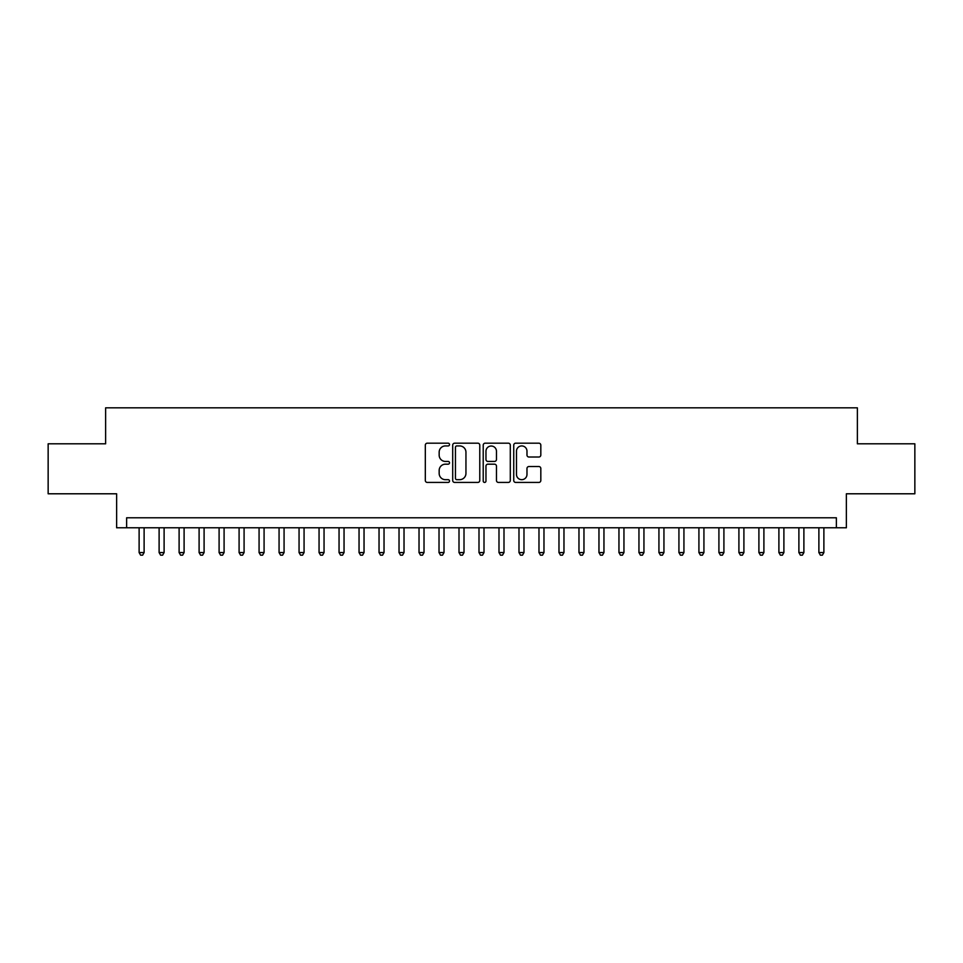 <?xml version="1.0" encoding="UTF-8"?>
<svg xmlns="http://www.w3.org/2000/svg" width="963" height="963" viewBox="0 0 963 963"><rect width="100%" height="100%" fill="white"/><g stroke="black" fill="none" stroke-linecap="round" stroke-linejoin="round"><path stroke-width="1.44" d="M449.516 444.557A1.372 1.372 0 0 0 448.144 443.185L427.283 443.185A1.962 1.962 0 0 0 425.321 445.147L425.321 480.465A1.962 1.962 0 0 0 427.283 482.427L448.144 482.427A1.372 1.372 0 0 0 449.516 481.055A1.372 1.372 0 0 0 448.144 479.682L445.436 479.682A6.284 6.284 0 0 1 439.164 473.399L439.164 470.462A6.284 6.284 0 0 1 445.436 464.178L448.144 464.178A1.372 1.372 0 0 0 449.516 462.806A1.372 1.372 0 0 0 448.144 461.433L445.436 461.433A6.284 6.284 0 0 1 439.164 455.15L439.164 452.213A6.284 6.284 0 0 1 445.436 445.929L448.144 445.929A1.372 1.372 0 0 0 449.516 444.557M538.859 457.016A1.962 1.962 0 0 0 540.821 455.054L540.821 445.147A1.962 1.962 0 0 0 538.859 443.185L515.699 443.185A1.962 1.962 0 0 0 513.736 445.147L513.736 480.465A1.962 1.962 0 0 0 515.699 482.427L538.859 482.427A1.962 1.962 0 0 0 540.821 480.465L540.821 468.5A1.962 1.962 0 0 0 538.859 466.537L528.94 466.537A1.962 1.962 0 0 0 526.978 468.5L526.978 474.434A5.248 5.248 0 0 1 521.729 479.682A5.248 5.248 0 0 1 516.481 474.434L516.481 451.178A5.248 5.248 0 0 1 521.729 445.929A5.248 5.248 0 0 1 526.978 451.178L526.978 455.054A1.962 1.962 0 0 0 528.94 457.016L538.859 457.016M836.378 527.784L846.369 527.784L846.369 493.79L914.85 493.79L914.85 443.811L857.371 443.811L857.371 407.831L105.629 407.831L105.629 443.811L48.15 443.811L48.15 493.79L116.631 493.79L116.631 527.784L836.378 527.784L836.378 517.793L126.622 517.793L126.622 527.784M479.779 445.147A1.962 1.962 0 0 0 477.817 443.185L454.668 443.185A1.962 1.962 0 0 0 452.706 445.147L452.706 480.465A1.962 1.962 0 0 0 454.668 482.427L477.817 482.427A1.962 1.962 0 0 0 479.779 480.465L479.779 445.147M485.183 443.185L508.332 443.185A1.962 1.962 0 0 1 510.294 445.147L510.294 480.465A1.962 1.962 0 0 1 508.332 482.427L498.425 482.427A1.962 1.962 0 0 1 496.463 480.465L496.463 466.14A1.962 1.962 0 0 0 494.501 464.178L487.928 464.178A1.962 1.962 0 0 0 485.966 466.14L485.966 481.055A1.372 1.372 0 0 1 484.594 482.427A1.372 1.372 0 0 1 483.221 481.055L483.221 445.147A1.962 1.962 0 0 1 485.183 443.185M456.823 445.929A1.372 1.372 0 0 0 455.451 447.301L455.451 478.31A1.372 1.372 0 0 0 456.823 479.682L459.664 479.682A6.284 6.284 0 0 0 465.948 473.399L465.948 452.213A6.284 6.284 0 0 0 459.664 445.929L456.823 445.929M496.463 451.274A5.248 5.248 0 0 0 491.214 446.025A5.248 5.248 0 0 0 485.966 451.274L485.966 459.471A1.962 1.962 0 0 0 487.928 461.433L494.501 461.433A1.962 1.962 0 0 0 496.463 459.471L496.463 451.274M139.117 527.784L139.117 552.569L144.113 552.569L144.113 527.784M144.113 552.569L142.62 555.17L140.622 555.17L139.117 552.569M159.112 527.784L159.112 552.569L164.107 552.569L164.107 527.784M164.107 552.569L162.615 555.17L160.616 555.17L159.112 552.569M179.106 527.784L179.106 552.569L184.102 552.569L184.102 527.784M184.102 552.569L182.609 555.17L180.599 555.17L179.106 552.569M199.1 527.784L199.1 552.569L204.096 552.569L204.096 527.784M204.096 552.569L202.591 555.17L200.593 555.17L199.1 552.569M219.095 527.784L219.095 552.569L224.09 552.569L224.09 527.784M224.09 552.569L222.585 555.17L220.587 555.17L219.095 552.569M239.089 527.784L239.089 552.569L244.084 552.569L244.084 527.784M244.084 552.569L242.58 555.17L240.581 555.17L239.089 552.569M259.071 527.784L259.071 552.569L264.079 552.569L264.079 527.784M264.079 552.569L262.574 555.17L260.576 555.17L259.071 552.569M279.065 527.784L279.065 552.569L284.073 552.569L284.073 527.784M284.073 552.569L282.568 555.17L280.57 555.17L279.065 552.569M299.06 527.784L299.06 552.569L304.067 552.569L304.067 527.784M304.067 552.569L302.563 555.17L300.564 555.17L299.06 552.569M319.054 527.784L319.054 552.569L324.05 552.569L324.05 527.784M324.05 552.569L322.557 555.17L320.559 555.17L319.054 552.569M339.048 527.784L339.048 552.569L344.044 552.569L344.044 527.784M344.044 552.569L342.551 555.17L340.553 555.17L339.048 552.569M359.043 527.784L359.043 552.569L364.038 552.569L364.038 527.784M364.038 552.569L362.545 555.17L360.547 555.17L359.043 552.569M379.037 527.784L379.037 552.569L384.032 552.569L384.032 527.784M384.032 552.569L382.54 555.17L380.529 555.17L379.037 552.569M399.031 527.784L399.031 552.569L404.027 552.569L404.027 527.784M404.027 552.569L402.522 555.17L400.524 555.17L399.031 552.569M419.025 527.784L419.025 552.569L424.021 552.569L424.021 527.784M424.021 552.569L422.516 555.17L420.518 555.17L419.025 552.569M439.02 527.784L439.02 552.569L444.015 552.569L444.015 527.784M444.015 552.569L442.511 555.17L440.512 555.17L439.02 552.569M459.002 527.784L459.002 552.569L464.01 552.569L464.01 527.784M464.01 552.569L462.505 555.17L460.507 555.17L459.002 552.569M478.996 527.784L478.996 552.569L484.004 552.569L484.004 527.784M484.004 552.569L482.499 555.17L480.501 555.17L478.996 552.569M498.99 527.784L498.99 552.569L503.998 552.569L503.998 527.784M503.998 552.569L502.493 555.17L500.495 555.17L498.99 552.569M518.985 527.784L518.985 552.569L523.98 552.569L523.98 527.784M523.98 552.569L522.488 555.17L520.489 555.17L518.985 552.569M538.979 527.784L538.979 552.569L543.975 552.569L543.975 527.784M543.975 552.569L542.482 555.17L540.484 555.17L538.979 552.569M558.973 527.784L558.973 552.569L563.969 552.569L563.969 527.784M563.969 552.569L562.476 555.17L560.478 555.17L558.973 552.569M578.968 527.784L578.968 552.569L583.963 552.569L583.963 527.784M583.963 552.569L582.471 555.17L580.46 555.17L578.968 552.569M598.962 527.784L598.962 552.569L603.957 552.569L603.957 527.784M603.957 552.569L602.453 555.17L600.455 555.17L598.962 552.569M618.956 527.784L618.956 552.569L623.952 552.569L623.952 527.784M623.952 552.569L622.447 555.17L620.449 555.17L618.956 552.569M638.951 527.784L638.951 552.569L643.946 552.569L643.946 527.784M643.946 552.569L642.441 555.17L640.443 555.17L638.951 552.569M658.933 527.784L658.933 552.569L663.94 552.569L663.94 527.784M663.94 552.569L662.436 555.17L660.437 555.17L658.933 552.569M678.927 527.784L678.927 552.569L683.935 552.569L683.935 527.784M683.935 552.569L682.43 555.17L680.432 555.17L678.927 552.569M698.921 527.784L698.921 552.569L703.929 552.569L703.929 527.784M703.929 552.569L702.424 555.17L700.426 555.17L698.921 552.569M718.916 527.784L718.916 552.569L723.911 552.569L723.911 527.784M723.911 552.569L722.419 555.17L720.42 555.17L718.916 552.569M738.91 527.784L738.91 552.569L743.905 552.569L743.905 527.784M743.905 552.569L742.413 555.17L740.415 555.17L738.91 552.569M758.904 527.784L758.904 552.569L763.9 552.569L763.9 527.784M763.9 552.569L762.407 555.17L760.409 555.17L758.904 552.569M778.898 527.784L778.898 552.569L783.894 552.569L783.894 527.784M783.894 552.569L782.401 555.17L780.391 555.17L778.898 552.569M798.893 527.784L798.893 552.569L803.888 552.569L803.888 527.784M803.888 552.569L802.384 555.17L800.385 555.17L798.893 552.569M818.887 527.784L818.887 552.569L823.883 552.569L823.883 527.784M823.883 552.569L822.378 555.17L820.38 555.17L818.887 552.569"/></g></svg>
